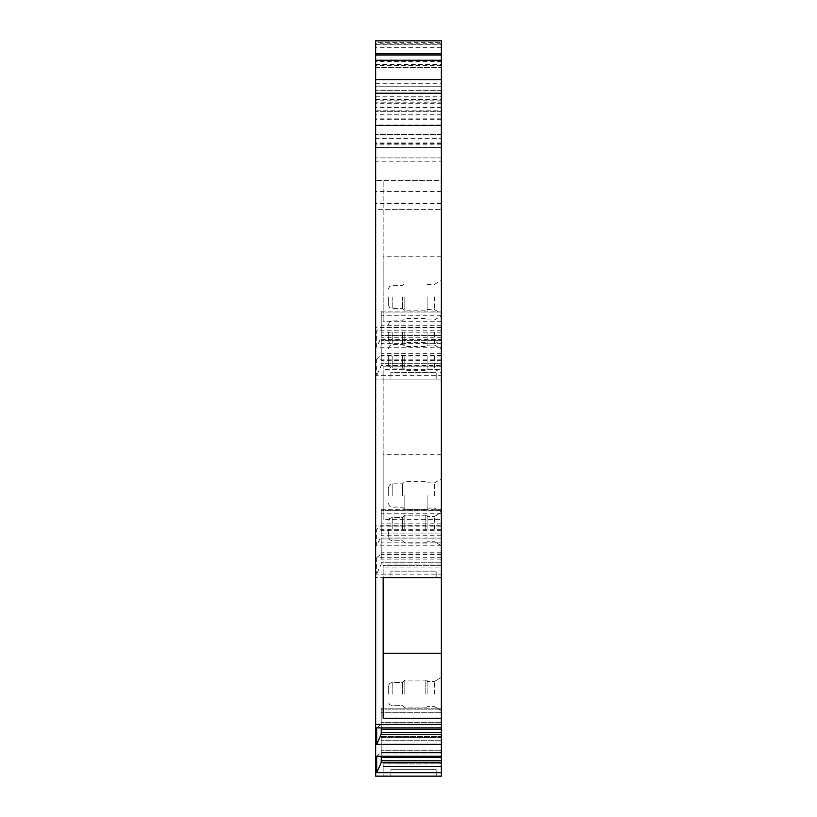 <?xml version="1.0" encoding="UTF-8"?>
<svg xmlns="http://www.w3.org/2000/svg" width="817" height="817" viewBox="0 0 817 817"><rect width="100%" height="100%" fill="white"/><g stroke="black" fill="none" stroke-linecap="round" stroke-linejoin="round"><path stroke-width="0.61" stroke-dasharray="4.08 3.06" d="M441.354 107.456L375.646 107.456L375.646 111.337L375.646 110.203L441.354 110.203L441.354 111.337L441.354 40.85L441.354 125.011L375.646 125.011L375.646 42.382L441.354 42.382L441.354 102.186L375.646 102.186M441.354 102.186L441.354 125.011M441.354 43.24L375.646 43.24L375.646 67.362L375.646 40.85L441.354 40.85L441.354 67.362L441.354 42.382M441.354 110.203L441.354 64.778L375.646 64.778L375.646 60.897L375.646 161.215L441.354 161.225L441.354 125.512L375.646 125.512L441.354 125.512L441.354 144.844L441.354 138.379L375.646 138.379M441.354 191.556L375.646 191.556L375.646 86.765L441.354 86.735L441.354 209.642L441.354 147.56L375.646 147.56L441.354 147.56L441.354 64.778M441.354 100.828L375.646 100.828L375.646 86.765L441.354 86.735L375.646 86.765L441.354 86.765L441.354 138.379M375.646 161.225L375.646 776.15L441.354 776.15L441.354 180.537L375.646 180.537L441.354 180.537L441.354 161.225M441.354 369.376L441.354 366.792L441.354 369.376L383.153 369.376L383.153 379.078L375.646 379.078L441.354 379.078L383.153 379.078L383.153 366.792L383.153 369.376L441.354 369.376M441.354 567.907L441.354 565.313L441.354 567.907L383.153 567.907L383.153 577.609L375.646 577.609L441.354 577.609L383.153 577.609L383.153 565.313L383.153 567.907L441.354 567.907M441.354 766.438L441.354 763.864L441.354 766.448L383.153 766.448L383.153 776.15L383.153 763.864L383.153 766.448L441.354 766.438M441.354 737.475L441.354 736.526L441.354 737.475L381.212 737.475L381.212 762.629L376.688 772.688L376.688 756.225L381.212 752.569L381.212 762.629L381.212 736.526L381.212 740.682L381.212 736.526L381.212 737.475L441.354 737.475M441.354 727.876L376.688 727.876L381.212 724.219L381.212 708.176L381.212 709.125L441.354 709.125L441.354 708.176L441.354 709.125L381.212 709.125L381.212 734.279L376.688 744.338L441.354 744.338M441.354 694.021L441.354 677.446L441.354 694.021M441.354 529.11L441.354 512.545L441.354 529.11M441.354 495.48L441.354 478.915L441.354 495.48M441.354 332.509L441.354 349.084L441.354 332.509M441.354 296.939L441.354 313.514L441.354 296.939M441.354 356.437L441.354 373.012L441.354 356.437M434.501 694.021L434.501 681.409L434.501 694.021M427.128 694.021L427.128 680.112L427.128 694.021M404.813 694.021L404.813 680.112L404.813 694.021M402.546 694.021L402.546 682.379L402.546 694.021M388.32 694.021L388.32 686.26L388.32 694.021M434.501 529.11L434.501 516.497L434.501 529.11M427.128 529.11L427.128 515.2L427.128 529.11M404.813 529.11L404.813 515.2L404.813 529.11M402.546 529.11L402.546 517.467L402.546 529.11M388.32 529.11L388.32 536.871L388.32 529.11M434.501 495.48L434.501 482.867L434.501 495.48M427.128 495.48L427.128 509.389L427.128 495.48M404.813 495.48L404.813 509.389L404.813 495.48M402.546 495.48L402.546 483.838L402.546 495.48M388.32 495.48L388.32 487.718L388.32 495.48M434.501 332.509L434.501 345.121L434.501 332.509M427.128 332.509L427.128 346.418L427.128 332.509M404.813 332.509L404.813 346.418L404.813 332.509M402.546 332.509L402.546 344.151L402.546 332.509M388.32 332.509L388.32 340.27L388.32 332.509M434.501 296.939L434.501 309.551L434.501 296.939M427.128 296.939L427.128 310.848L427.128 296.939M404.813 296.939L404.813 310.848L404.813 296.939M402.546 296.939L402.546 308.581L402.546 296.939M388.32 296.939L388.32 304.7L388.32 296.939M434.501 356.437L434.501 369.049L434.501 356.437M427.128 356.437L427.128 370.346L427.128 356.437M404.813 356.437L404.813 370.346L404.813 356.437M402.546 356.437L402.546 368.079L402.546 356.437M388.32 356.437L388.32 364.198L388.32 356.437M375.646 191.556L375.646 209.642L441.354 209.642L375.646 209.642L375.646 100.828M375.646 110.203L375.646 64.778M375.646 107.456L375.646 125.011M375.646 43.24L375.646 42.382M441.354 93.23L375.646 93.23M441.354 40.85L375.646 40.85M441.354 134.621L375.646 134.621L441.354 134.621M441.354 157.906L375.646 157.906L441.354 157.906M441.354 119.282L375.646 119.282M375.646 67.362L441.354 67.362L375.646 67.362M441.354 111.337L375.646 111.337L441.354 111.337M441.354 60.897L375.646 60.897L441.354 60.897M441.354 256.201L383.153 256.201L383.153 180.537L383.153 321.234L441.354 321.234M441.354 327.341L375.646 327.341M383.153 256.201L383.153 321.234M441.354 359.153L376.688 359.153L376.688 375.616L441.354 375.616M441.354 347.256L376.688 347.256L376.688 330.803L381.212 327.137L381.212 337.207L376.688 347.256M441.354 330.803L376.688 330.803M376.688 359.153L381.212 355.497L381.212 365.556L376.688 375.616M441.354 355.497L381.212 355.497L381.212 339.453L381.212 365.556L441.354 365.556M441.354 363.728L381.212 363.728L441.354 363.728M441.354 343.6L381.212 343.6M441.354 353.659L381.212 353.659M441.354 337.207L381.212 337.207L381.212 311.103L381.212 327.137L441.354 327.137M441.354 335.368L381.212 335.368L441.354 335.368M441.354 315.25L381.212 315.25M441.354 325.309L381.212 325.309M441.354 454.691L383.153 454.691L383.153 379.078L441.354 379.078L383.153 379.078L383.153 519.663L441.354 519.663M390.914 379.078L436.176 379.078L390.914 379.078L390.914 372.603L436.176 372.603L390.914 372.603L390.914 379.078M436.176 379.078L436.176 372.603L436.176 379.078M441.354 366.792L383.153 366.792L441.354 366.792M441.354 525.872L375.646 525.872M383.153 454.691L383.153 519.663M441.354 557.694L376.688 557.694L376.688 574.147L441.354 574.147M441.354 545.797L376.688 545.797L376.688 529.334L381.212 525.678L381.212 535.738L376.688 545.797M441.354 529.334L376.688 529.334M376.688 557.694L381.212 554.028L381.212 564.087L376.688 574.147M441.354 554.028L381.212 554.028L381.212 537.994L381.212 564.087L441.354 564.087M441.354 562.259L381.212 562.259L441.354 562.259M441.354 542.141L381.212 542.141M441.354 552.2L381.212 552.2M441.354 535.738L381.212 535.738L381.212 509.645L381.212 525.678L441.354 525.678M441.354 533.909L381.212 533.909L441.354 533.909M441.354 513.791L381.212 513.791M441.354 523.85L381.212 523.85M441.354 653.243L383.153 653.243L383.153 577.609L441.354 577.609L383.153 577.609L383.153 718.204L441.354 718.204M390.914 577.609L436.176 577.609L390.914 577.609L390.914 571.144L436.176 571.144L390.914 571.144L390.914 577.609M436.176 577.609L436.176 571.144L436.176 577.609M441.354 565.313L383.153 565.313L441.354 565.313M441.354 724.413L375.646 724.413M383.153 653.243L383.153 718.204M441.354 756.225L376.688 756.225L381.212 752.569L381.212 740.682L381.212 752.569L441.354 752.569L381.212 752.569L381.212 756.225M381.212 727.876L381.212 724.219L441.354 724.219L381.212 724.219L376.688 727.876L376.688 744.338M441.354 772.688L376.688 772.688M441.354 762.629L381.212 762.629M441.354 760.801L381.212 760.801M441.354 740.682L381.212 740.682L441.354 740.682M441.354 750.741L381.212 750.741L441.354 750.741M441.354 734.279L381.212 734.279L381.212 709.125L381.212 734.279M441.354 732.451L381.212 732.451M441.354 712.322L381.212 712.322L441.354 712.322M441.354 722.391L381.212 722.391L441.354 722.391M441.354 776.15L383.153 776.15L441.354 776.15M390.914 776.15L436.176 776.15L390.914 776.15L436.176 776.15L390.914 776.15L390.914 769.685L436.176 769.685L390.914 769.685L436.176 769.685L390.914 769.685L390.914 776.15M436.176 776.15L436.176 769.685L436.176 776.15M441.354 763.864L383.153 763.864L441.354 763.864M381.212 709.125L381.212 708.176L381.212 709.125L441.354 709.125L381.212 709.125M441.354 577.609L383.153 577.609L383.153 718.245M425.831 694.021L425.831 680.112L425.831 694.021M392.201 694.021L392.201 682.379L392.201 694.021M425.831 529.11L425.831 515.2L425.831 529.11M392.201 529.11L392.201 517.467L392.201 529.11M392.201 495.48L392.201 483.838L392.201 495.48M392.201 332.509L392.201 344.151L392.201 332.509M392.201 296.939L392.201 308.581L392.201 296.939M392.201 356.437L392.201 368.079L392.201 356.437M441.354 143.68L375.646 143.68M441.354 90.646L375.646 90.646L441.354 90.616M441.354 203.167L375.646 203.167M441.354 203.739L375.646 203.739M441.354 118.118L375.646 118.118M441.354 114.247L375.646 114.247M441.354 107.139L375.646 107.139M441.354 103.269L375.646 103.269M441.354 44.169L375.646 44.169M441.354 61.387L375.646 61.387M375.646 64.216L441.354 64.216M441.354 65.636L375.646 65.636M375.646 44.312L441.354 44.312M441.354 47.315L375.646 47.315M375.646 99.541L441.354 99.541M375.646 96.794L441.354 96.794M441.354 61.418L375.646 61.418M375.646 83.273L441.354 83.273M441.354 142.955L375.646 142.955M441.354 360.522L381.212 360.522M441.354 355.946L381.212 355.946M441.354 340.403L381.212 340.403L441.354 340.403M441.354 332.172L381.212 332.172M441.354 327.597L381.212 327.597M441.354 312.053L381.212 312.053L441.354 312.053M441.354 559.063L381.212 559.063M441.354 554.488L381.212 554.488M441.354 538.944L381.212 538.944L441.354 538.944M441.354 530.713L381.212 530.713M441.354 526.138L381.212 526.138M441.354 510.584L381.212 510.584L441.354 510.584M441.354 757.594L381.212 757.594M441.354 753.029L381.212 753.029L441.354 753.029M441.354 729.244L381.212 729.244M441.354 724.669L381.212 724.669L441.354 724.669M434.501 681.409L441.354 677.446L434.501 681.409L427.128 681.409L434.501 681.409M434.501 706.634L441.354 710.586L434.501 706.634L427.128 706.634L434.501 706.634M427.128 707.92L404.813 707.92L402.546 705.663L392.201 705.663L389.484 704.54L388.32 701.783L389.484 704.54L392.201 705.663L402.546 705.663L404.813 707.92L425.831 707.92L427.128 706.634M427.128 680.112L404.813 680.112L402.546 682.379L392.201 682.379L389.484 683.492L388.32 686.26L389.484 683.492L392.201 682.379L402.546 682.379L404.813 680.112L425.831 680.112L427.128 681.409M434.501 516.497L441.354 512.545L434.501 516.497L427.128 516.497L434.501 516.497M434.501 541.722L441.354 545.674L434.501 541.722L427.128 541.722L434.501 541.722M427.128 543.009L404.813 543.009L402.546 540.752L392.201 540.752L389.484 539.639L388.32 536.871L389.484 539.639L392.201 540.752L402.546 540.752L404.813 543.009L425.831 543.009L427.128 541.722M427.128 515.2L404.813 515.2L402.546 517.467L392.201 517.467L389.484 518.581L388.32 521.348L389.484 518.581L392.201 517.467L402.546 517.467L404.813 515.2L425.831 515.2L427.128 516.497M427.128 482.867L434.501 482.867L441.354 478.915M427.128 508.092L434.501 508.092L441.354 512.045M388.32 487.718L389.484 484.951L392.201 483.838L402.546 483.838L404.813 481.581L427.128 481.581M388.32 503.241L389.484 506.009L392.201 507.122L402.546 507.122L404.813 509.389L427.128 509.389M427.128 319.907L434.501 319.907L441.354 315.944M427.128 345.121L434.501 345.121L441.354 349.084M388.32 324.747L389.484 321.99L392.201 320.867L402.546 320.867L404.813 318.61L427.128 318.61M388.32 340.27L389.484 343.038L392.201 344.151L402.546 344.151L404.813 346.418L427.128 346.418M427.128 284.336L434.501 284.336L441.354 280.374M427.128 309.551L434.501 309.551L441.354 313.514M388.32 289.187L389.484 286.42L392.201 285.307L402.546 285.307L404.813 283.039L427.128 283.039M388.32 304.7L389.484 307.468L392.201 308.581L402.546 308.581L404.813 310.848L427.128 310.848M427.128 343.834L434.501 343.834L441.354 339.872M427.128 369.049L434.501 369.049L441.354 373.012M388.32 348.675L389.484 345.918L392.201 344.794L402.546 344.794L404.813 342.537L427.128 342.537M388.32 364.198L389.484 366.966L392.201 368.079L402.546 368.079L404.813 370.346L427.128 370.346M441.354 144.844L375.646 144.844M381.212 339.453L441.354 339.453M381.212 311.103L441.354 311.103M381.212 537.994L441.354 537.994M381.212 509.645L441.354 509.645M381.212 736.526L441.354 736.526L381.212 736.526M381.212 708.176L441.354 708.176L381.212 708.176"/><path stroke-width="1.23" d="M441.354 653.273L441.354 776.15L375.646 776.15L375.646 93.23L441.354 93.23L441.354 653.273L383.153 653.273M441.354 93.23L441.354 53.779L375.646 53.779L375.646 40.85L441.354 40.85L441.354 53.779M375.646 93.23L375.646 53.779M441.354 718.245L383.153 718.245L383.153 577.609L441.354 577.609M441.354 724.413L375.646 724.413M441.354 79.647L375.646 79.647M441.354 60.254L375.646 60.254M441.354 55.056L375.646 55.056M375.646 40.85L441.354 40.85M441.354 744.338L376.688 744.338L376.688 727.876L441.354 727.876M441.354 756.225L376.688 756.225L376.688 772.688L381.212 762.629L381.212 756.225M441.354 772.688L376.688 772.688M376.688 744.338L381.212 734.279L381.212 727.876M441.354 732.451L381.212 732.451M441.354 734.279L381.212 734.279M441.354 760.801L381.212 760.801M441.354 762.629L381.212 762.629M441.354 729.244L381.212 729.244M441.354 757.594L381.212 757.594"/></g></svg>
